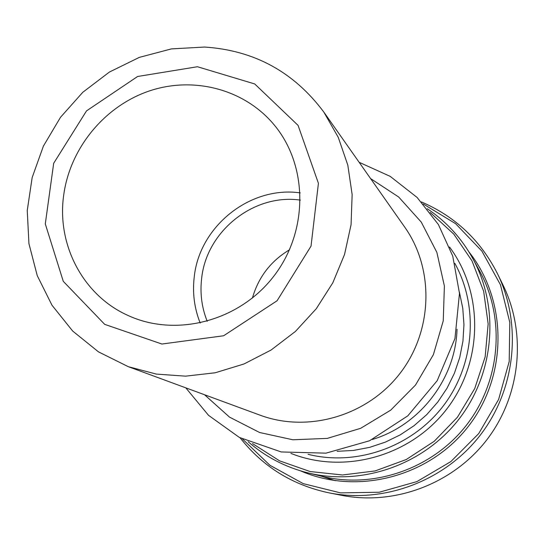 <?xml version="1.0" encoding="UTF-8"?>
<svg xmlns="http://www.w3.org/2000/svg" width="545" height="545" viewBox="0 0 545 545"><rect width="100%" height="100%" fill="white"/><g stroke="black" fill="none" stroke-linecap="round" stroke-linejoin="round"><path stroke-width="0.82" d="M321.598 476.235L335.332 480.717M497.531 273.794C522.233 324.336 515.747 388.967 480.452 434.924C445.122 480.86 384.341 503.757 329.139 492.884L341.64 495.337C394.662 505.774 452.956 483.837 486.821 439.815C520.645 395.772 526.845 333.792 503.117 285.239L497.531 273.794C480.622 240.42 455.245 216.467 421.408 201.929M63.765 194.654C56.455 243.922 82.479 294.647 127.06 315.024C175.218 337.934 239.214 321.468 273.842 276.131C308.749 231.005 308.191 164.924 273.665 124.274C243.894 88.93 193.148 75.946 148.812 91.138C104.463 106.357 70.196 148.083 63.765 194.654M289.511 249.794C270.817 261.014 258.453 277.092 252.424 298.04M300.384 200.11C253.956 193.352 206.616 230.978 201.677 278.141C199.865 293.094 201.711 307.496 207.216 321.332M300.241 192.889C250.393 185.654 199.613 226.032 194.272 276.642C192.317 292.706 194.292 308.177 200.199 323.049M242.559 439.072L269.911 465.26L303.265 483.64L340.53 492.884L379.272 492.23L416.898 481.603L450.831 461.615L478.714 433.588L498.62 399.437L509.207 361.505L509.8 322.408L500.46 284.803L481.944 251.17L455.593 223.668L423.254 203.98M300.581 470.873C357.302 495.684 429.712 476.923 468.714 425.904C507.981 375.083 507.477 300.288 468.911 251.858M472.753 258.466C499.697 307.571 494.615 372.773 459.319 418.683C424.037 464.599 362.343 486.29 307.952 472.89L322.013 476.337C374.156 489.178 433.2 468.448 466.936 424.535C500.692 380.642 505.528 318.246 479.702 271.165L472.753 258.466C461.492 238.124 446.321 221.542 427.26 208.715M252.512 443.582L279.585 460.852L310.098 471.534L342.505 474.981L375.137 470.935L406.257 459.524L434.195 441.314L457.432 417.232L474.722 388.585L485.139 356.9L488.156 323.894L483.674 291.316L471.997 260.885L453.828 234.152L430.175 212.434M290.914 453.385C344.147 474.722 410.576 456.329 446.764 409.029C483.156 361.887 483.837 292.972 449.523 247.014M308.075 454.319C356.566 466.438 411.632 447.138 443.078 406.202C474.545 365.273 479.028 307.101 454.843 263.358M337.123 451.321L353.48 450.436L369.653 447.356L385.349 442.131L400.268 434.849L414.139 425.631L426.708 414.65L437.737 402.094L447.029 388.204L454.414 373.23L459.748 357.452L462.943 341.163L463.959 324.656L462.766 308.238L459.415 292.195M372.276 439.481C419.732 425.434 455.661 378.693 457.023 329.214M204.491 394.723L229.513 417.123L259.584 432.498L292.876 439.781L327.307 438.384L360.647 428.316L390.717 410.14L415.522 385.022L433.418 354.591L443.242 320.855L444.393 286.043L436.879 252.417L421.278 222.115L398.681 197.011L370.6 178.597M128.279 366.676L260.169 415.215C308.368 433.132 367.548 415.774 400.146 373.202C432.894 330.747 434.447 269.094 404.731 227.129L323.887 112.168C293.925 71.947 254.113 50.242 204.457 47.047L171.409 48.9L139.302 57.382L109.382 72.063L82.772 92.309L60.495 117.311L43.402 146.094L32.162 177.554L27.25 210.493L28.933 243.629L37.251 275.647L51.986 305.214L72.655 331.026L98.454 351.852L128.279 366.676L156.347 374.088L185.647 376.159L215.207 372.773L244.01 363.978L271.069 350.047L295.445 331.421L316.27 308.736L332.832 282.773L344.556 254.433L351.062 224.697L352.145 194.599L347.819 165.169L338.275 137.388L323.887 112.168M197.447 66.735L137.599 76.491L86.519 110.887L53.682 163.275L45.296 223.9L63.274 281.329L104.695 324.357L161.906 344.031L223.614 335.768L277.078 300.765L311.031 246.122L318.416 183.311L298.081 125.391L254.719 83.95L197.447 66.735M329.139 492.884C292.542 485.132 262.86 466.772 240.107 437.812M307.952 472.89C285.396 467.235 265.47 456.846 248.173 441.729M359.135 162.294L390.2 176.369L417.136 197.481L438.405 224.547L452.752 256.123L459.476 293.353L454.959 338.534L437.185 380.683L407.796 415.849L369.537 440.769L325.978 453.154L281.193 451.948L239.316 437.397L208.524 415.324L185.784 387.842"/></g></svg>
